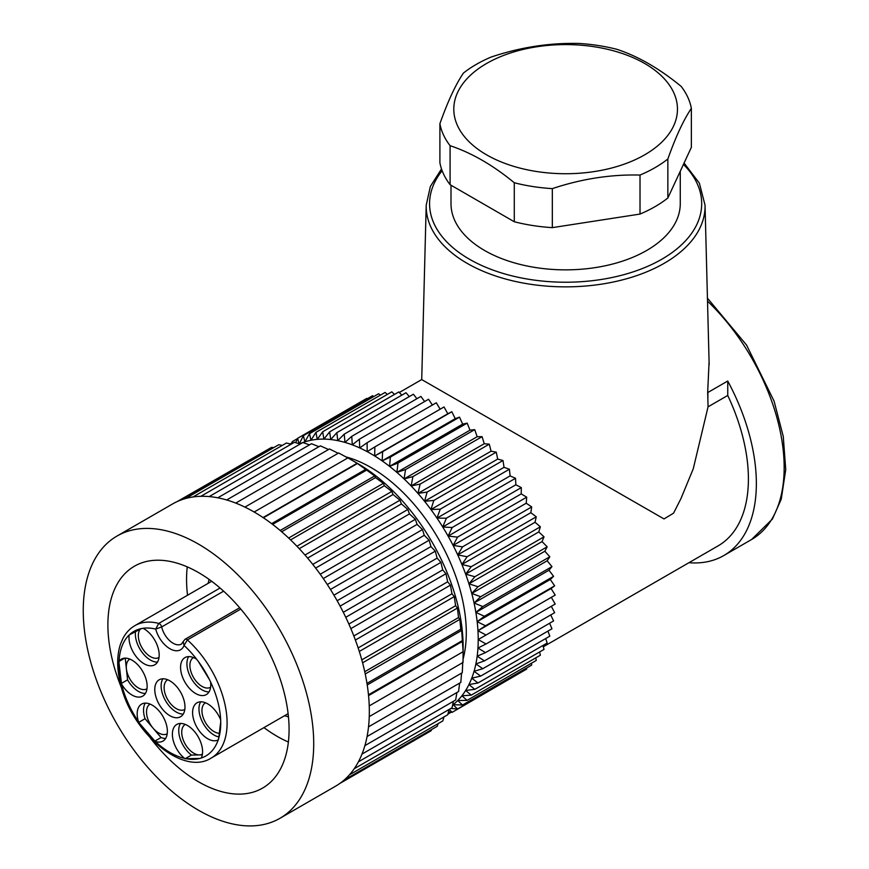 <?xml version="1.0" encoding="UTF-8"?>
<svg xmlns="http://www.w3.org/2000/svg" width="869" height="869" viewBox="0 0 869 869"><rect width="100%" height="100%" fill="white"/><g stroke="black" fill="none" stroke-linecap="round" stroke-linejoin="round"><path stroke-width="1.3" d="M463.068 659.18A134.858 77.862 -120 0 0 438.226 538.432A134.858 77.862 -120 0 0 345.971 456.92M452.597 705.085A151.717 87.595 -120 0 0 453.118 704.683A151.717 87.595 -120 0 0 457.724 700.523A151.717 87.595 -120 0 0 461.906 695.776A151.717 87.595 -120 0 0 465.654 690.453A151.717 87.595 -120 0 0 468.934 684.576A151.717 87.595 -120 0 0 471.748 678.178A151.717 87.595 -120 0 0 474.061 671.292A151.717 87.595 -120 0 0 475.864 663.949A151.717 87.595 -120 0 0 477.168 656.182A151.717 87.595 -120 0 0 477.95 648.035A151.717 87.595 -120 0 0 478.211 639.541A151.717 87.595 -120 0 0 477.95 630.753L486.043 635.022L555.204 595.091L551.065 588.541L554.661 585.836L550.283 579.493L553.586 576.332L548.98 570.227L551.967 566.631L547.166 560.787L549.827 556.779L544.852 551.228L547.177 546.818L542.05 541.593L544.016 536.814L538.769 531.926L540.366 526.788L535.022 522.269L536.26 516.816L530.84 512.688L531.698 506.92L526.223 503.216L526.701 497.177L521.215 493.896L521.313 487.607L515.828 484.783L515.534 478.287L510.092 475.908L509.419 469.227L504.031 467.326L502.988 460.505L497.687 459.082L496.264 452.141L491.072 451.207L489.28 444.178L484.229 443.733L482.089 436.662L477.19 436.716L474.702 429.634L469.999 430.177L467.164 423.116L462.666 424.148L459.516 417.142L455.258 418.662L451.804 411.743L447.785 413.753L444.037 406.953L374.876 446.883L374.669 455.964A151.717 87.595 -120 0 0 367.185 451.641A151.717 87.595 -120 0 0 359.712 447.926A151.717 87.595 -120 0 0 352.303 444.852A151.717 87.595 -120 0 0 344.971 442.419A151.717 87.595 -120 0 0 337.78 440.648A151.717 87.595 -120 0 0 330.741 439.54A151.717 87.595 -120 0 0 323.898 439.106A151.717 87.595 -120 0 0 317.294 439.356A151.717 87.595 -120 0 0 310.939 440.268A151.717 87.595 -120 0 0 304.878 441.854A151.717 87.595 -120 0 0 302.901 442.538M486.043 643.983L555.204 604.053L551.326 597.329L478.211 639.541L486.043 643.983L477.95 648.035L485.499 652.619L477.168 656.182L484.424 660.874L475.864 663.949L482.806 668.706L474.061 671.292L480.666 676.093L471.748 678.178L478.015 682.98L468.934 684.576L474.854 689.345L465.654 690.453L471.204 695.157L461.906 695.776L467.098 700.381L457.724 700.523L462.536 705.009L453.118 704.683L457.539 708.995L450.848 708.452M485.499 652.619L554.661 612.688L551.315 606.301M484.424 660.874L553.586 620.944L550.74 614.948M482.806 668.706L551.967 628.776L549.61 623.236M480.666 676.093L549.827 636.162L547.926 631.111M478.015 682.98L547.177 643.049L545.699 638.541M474.854 689.345L544.016 649.415L542.929 645.504M471.204 695.157L540.366 655.226L539.616 651.956M467.098 700.381L536.26 660.451L535.793 657.876M462.536 705.009L531.698 665.078L531.459 663.232M457.539 708.995L526.701 669.065L526.625 668M449.23 709.376L452.152 712.33L521.302 672.171M367.315 398.741L366.772 398.393L297.611 438.324L299.142 444.102L303.379 435.651L304.878 441.854L309.505 433.664L310.939 440.268L315.936 432.371L317.294 439.356L322.66 431.774L323.898 439.106L329.633 431.871L330.741 439.54L336.835 432.664L337.78 440.648L344.222 434.152L344.971 442.419L351.749 436.336L352.303 444.852L359.397 439.193L359.712 447.926L367.12 442.712L367.185 451.641L374.876 446.883M373.735 396.579L372.54 395.721L303.379 435.651M380.416 395.145L378.656 393.733L309.505 433.664M387.335 394.428L385.097 392.44L315.936 432.371M394.483 394.428L391.821 391.843L322.66 431.774M401.815 395.156L398.795 391.941L329.633 431.871M409.299 396.579L405.997 392.734L336.835 432.664M416.914 398.719L413.383 394.233L344.222 434.152M424.615 401.543L420.911 396.405L351.749 436.336M432.382 405.041L428.558 399.262L359.397 439.193M440.159 409.201L436.281 402.781L367.12 442.712M477.95 630.753A151.717 87.595 -120 0 0 477.168 621.693A151.717 87.595 -120 0 0 475.864 612.428A151.717 87.595 -120 0 0 474.061 602.999A151.717 87.595 -120 0 0 471.748 593.44A151.717 87.595 -120 0 0 468.934 583.805A151.717 87.595 -120 0 0 465.654 574.137A151.717 87.595 -120 0 0 461.906 564.481A151.717 87.595 -120 0 0 457.724 554.9A151.717 87.595 -120 0 0 453.118 545.428A151.717 87.595 -120 0 0 448.1 536.108A151.717 87.595 -120 0 0 442.712 526.983A151.717 87.595 -120 0 0 436.977 518.12A151.717 87.595 -120 0 0 430.926 509.538A151.717 87.595 -120 0 0 424.572 501.294A151.717 87.595 -120 0 0 417.956 493.418A151.717 87.595 -120 0 0 411.124 485.945A151.717 87.595 -120 0 0 404.085 478.928A151.717 87.595 -120 0 0 396.883 472.388A151.717 87.595 -120 0 0 389.562 466.36A151.717 87.595 -120 0 0 382.143 460.874A151.717 87.595 -120 0 0 374.669 455.964L382.642 451.674L382.143 460.874L390.366 457.072L389.562 466.36L398.002 463.047L396.883 472.388L405.541 469.564L404.085 478.928L412.927 476.592L411.124 485.945L420.118 484.109L417.956 493.418L427.103 492.071L424.572 501.294L433.827 500.435L430.926 509.538L440.257 509.158L436.977 518.12L446.384 518.206L442.712 526.983L452.152 527.537L448.1 536.108L457.539 537.107L453.118 545.428L462.536 546.851L457.724 554.9L467.098 556.736L461.906 564.481L471.204 566.718L465.654 574.137L474.854 576.734L468.934 583.805L478.015 586.749L471.748 593.44L480.666 596.71L474.061 602.999L482.806 606.562L475.864 612.428L484.424 616.262L477.168 621.693L485.499 625.767L477.95 630.753L551.065 588.541M302.575 442.658A151.717 87.595 -120 0 0 299.653 443.863M295.677 442.647L297.611 438.324M291.234 444.135L292.223 441.658L292.679 443.309M452.152 712.33L448.48 711.863M486.043 635.022L478.211 639.541M447.904 714.112L451.207 712.211M290.148 443.961L291.647 443.092M292.223 441.658L297.48 438.617M447.785 413.753L374.669 455.964M382.642 451.674L451.804 411.743M455.258 418.662L382.143 460.874M390.366 457.072L459.516 417.142M462.666 424.148L389.562 466.36M398.002 463.047L467.164 423.116M469.999 430.177L396.883 472.388M405.541 469.564L474.702 429.634M477.19 436.716L404.085 478.928M412.927 476.592L482.089 436.662M484.229 443.733L411.124 485.945M420.118 484.109L489.28 444.178M491.072 451.207L417.956 493.418M427.103 492.071L496.264 452.141M497.687 459.082L424.572 501.294M433.827 500.435L502.988 460.505M504.031 467.326L430.926 509.538M440.257 509.158L509.419 469.227M510.092 475.908L436.977 518.12M446.384 518.206L515.534 478.287M515.828 484.783L442.712 526.983M452.152 527.537L521.313 487.607M521.215 493.896L448.1 536.108M457.539 537.107L526.701 497.177M526.223 503.216L453.118 545.428M462.536 546.851L531.698 506.92M530.84 512.688L457.724 554.9M467.098 556.736L536.26 516.816M535.022 522.269L461.906 564.481M471.204 566.718L540.366 526.788M538.769 531.926L465.654 574.137M474.854 576.734L544.016 536.814M542.05 541.593L468.934 583.805M478.015 586.749L547.177 546.818M544.852 551.228L471.748 593.44M480.666 596.71L549.827 556.779M547.166 560.787L474.061 602.999M482.806 606.562L551.967 566.631M548.98 570.227L475.864 612.428M484.424 616.262L553.586 576.332M550.283 579.493L477.168 621.693M485.499 625.767L554.661 585.836M709.082 361.949L707.681 392.136L708.061 406.822L727.744 395.46A146.101 84.347 60 0 1 718.142 545.841L543.288 646.797M708.061 406.822L693.266 468.771L680.948 498.61L673.562 513.155L664.025 518.934L421.715 379.579L399.327 392.506M688.943 562.699A157.343 90.843 -120 0 0 723.768 555.573A157.343 90.843 -120 0 0 727.744 381.024L727.744 395.46M707.877 401.022L707.877 392.495A157.343 90.843 -120 0 0 707.681 392.136M707.877 392.495L727.744 381.024M451 185.206L451 203.672A114.632 66.185 0 0 0 484.565 250.468A114.632 66.185 0 0 0 676.354 220.802A114.632 66.185 0 0 0 680.264 203.672L680.264 171.269M552.326 188.627L552.326 227.635A126.429 72.996 180 0 1 514.285 221.747L514.285 182.751C492.995 165.197 471.595 152.846 450.088 145.688L450.088 184.684A126.429 72.996 180 0 1 439.899 162.72L439.899 123.724C447.709 101.619 455.541 84.749 463.394 73.094A126.429 72.996 180 0 1 491.246 57.017C520.325 47.263 549.556 42.733 578.928 43.45A126.429 72.996 180 0 1 616.968 49.337C638.259 56.366 659.658 68.727 681.166 86.4A126.429 72.996 180 0 1 691.355 108.364C683.512 120.009 675.68 136.889 667.859 158.984L667.859 197.991A126.429 72.996 180 0 1 640.019 214.067L640.019 175.06C610.929 174.311 581.709 178.829 552.326 188.627A126.429 72.996 180 0 1 514.285 182.751M450.088 145.688A126.429 72.996 180 0 1 439.899 123.724M667.859 197.991L691.355 147.361L691.355 108.364M673.649 125.875A111.829 64.567 0 0 0 613.807 50.891A111.829 64.567 0 0 0 475.202 71.171A111.829 64.567 0 0 0 517.446 167.424A111.829 64.567 0 0 0 673.649 125.875M667.859 158.984A126.429 72.996 180 0 1 640.019 175.06M552.326 227.635L640.019 214.067M450.088 184.684L514.285 221.747M177.102 501.609L265.382 450.935M179.166 500.718L271.639 447.329L273.692 447.644M185.586 498.513L278.808 444.689L282.273 445.406M192.961 496.97L286.433 443.005L291.115 444.211M200.869 496.308L294.45 442.278L300.196 444.037M209.179 496.579L302.825 442.517L309.483 444.874M217.793 497.807L311.493 443.711L318.934 446.709M226.668 499.979L320.389 445.862L328.515 449.512M235.727 503.086L329.47 448.958L338.16 453.27M244.906 507.105L338.671 452.977L348.208 458.148M263.057 517.566L357.094 463.275L348.121 457.985M357.094 463.275L374.735 475.908L375.473 477.613L383.359 483.338L384.38 485.728L391.8 491.441L393.049 494.515L399.979 500.186L401.424 503.933L407.843 509.484L409.451 513.916L415.36 519.304L417.087 524.398L422.475 529.569L424.268 535.304L429.134 540.214L430.959 546.568L435.293 551.163L437.118 558.126L440.92 562.352L442.69 569.901L445.971 573.714L447.644 581.806L450.424 585.163L451.956 593.766L454.248 596.645L455.606 605.715L457.398 608.061L458.539 617.555L459.886 619.347L460.766 629.232L461.667 630.427L463.112 651.946M463.014 651.761L369.238 705.9L463.112 651.707L463.025 662.46L369.26 716.599M462.764 661.754L462.286 672.704L368.532 726.832M461.569 673.117L460.809 682.415L367.076 736.532M459.614 683.099L458.593 691.539L364.893 745.635M456.888 692.517L455.671 700.001L361.993 754.086M453.379 701.326L452.043 707.757L358.419 761.809M449.088 709.462L447.741 714.752L354.204 768.75M444.026 716.892L442.799 720.944L349.414 774.855M438.204 723.595L437.237 726.299L344.243 779.982M431.6 729.547L431.089 730.764L339.822 783.458M348.143 458.006L357.42 463.362A149.468 86.303 60 0 1 463.112 646.427L463.112 651.935M279.959 818.294L335.586 786.173A162.959 94.08 -120 0 0 360.57 655.595A162.959 94.08 -120 0 0 254.117 511.993A162.959 94.08 -120 0 0 172.638 503.922L117.011 536.043A162.959 94.08 60 0 1 198.48 544.113A162.959 94.08 60 0 1 304.943 687.705A162.959 94.08 60 0 1 279.959 818.294A162.959 94.08 60 0 1 117 724.203A162.959 94.08 60 0 1 117.011 536.043M347.926 457.876L254.161 512.015M357.192 463.644L263.405 517.794M271.639 523.659L365.958 469.206M366.392 470.238L272.605 524.387M280.176 530.492L374.735 475.908M375.473 477.613L281.675 531.774M288.627 538.03L383.359 483.338M384.38 485.728L290.583 539.888M296.916 546.221L391.8 491.441M393.049 494.515L299.24 548.676M304.976 555.03L399.979 500.186M401.424 503.933L307.615 558.094M312.764 564.383L407.843 509.484M409.451 513.916L315.643 568.076M320.216 574.235L415.36 519.304M417.087 524.398L323.279 578.558M327.287 584.522L422.475 529.569M424.268 535.304L330.459 589.464M333.935 595.167L429.134 540.214M430.959 546.568L337.15 600.74M340.105 606.117L435.293 551.163M437.118 558.126L343.298 612.297M345.753 617.294L440.92 562.352M442.69 569.901L348.871 624.061M350.859 628.635L445.971 573.714M447.644 581.806L353.835 635.967M355.388 640.04L450.424 585.163M451.956 593.766L358.158 647.926M359.299 651.457L454.248 596.645M455.606 605.715L361.797 659.864M362.59 662.797L457.398 608.061M458.539 617.555L364.741 671.715M365.23 673.986L459.886 619.347M460.766 629.232L366.979 683.382M367.218 684.957L461.667 630.427M462.265 640.659L368.478 694.798M368.554 695.613L462.742 641.235M121.769 688.52A128.123 73.974 60 0 1 134.423 566.208A128.123 73.974 60 0 1 198.48 572.552A128.123 73.974 60 0 1 282.186 685.456A128.123 73.974 60 0 1 262.547 788.118A128.123 73.974 60 0 1 150.294 737.922M263.948 727.614A128.123 73.974 -120 0 0 277.157 736.347A128.123 73.974 -120 0 0 288.378 742.028M187.259 566.881A128.123 73.974 -120 0 0 187.53 595.243M167.674 679.754A17.141 9.896 -120 0 0 167.663 679.754A17.141 9.896 -120 0 0 167.663 699.545A17.141 9.896 -120 0 0 184.804 709.441A17.141 9.896 -120 0 0 184.815 709.43M140.267 629.167A17.141 9.896 -120 0 0 142.831 649.121A17.141 9.896 -120 0 0 159.016 657.485A17.141 9.896 -120 0 0 159.027 657.475M129.85 659.104A17.141 9.896 -120 0 0 129.839 659.115A17.141 9.896 -120 0 0 126.396 668.848A17.141 9.896 -120 0 0 134.51 684.957A17.141 9.896 -120 0 0 146.98 688.791A17.141 9.896 -120 0 0 146.991 688.791M150.076 704.086A17.141 9.896 -120 0 0 150.065 704.096A17.141 9.896 -120 0 0 153.042 728.124A17.141 9.896 -120 0 0 167.196 733.784A17.141 9.896 -120 0 0 167.206 733.773M185.282 724.42A17.141 9.896 -120 0 0 185.271 724.42A17.141 9.896 -120 0 0 184.065 741.887A17.141 9.896 -120 0 0 199.425 754.911A17.141 9.896 -120 0 0 202.401 754.107A17.141 9.896 -120 0 0 202.412 754.096M205.497 702.782A17.141 9.896 -120 0 0 205.486 702.793A17.141 9.896 -120 0 0 204.182 720.032A17.141 9.896 -120 0 0 219.325 733.273M193.461 657.561A17.141 9.896 -120 0 0 193.45 657.572A17.141 9.896 -120 0 0 193.45 677.364A17.141 9.896 -120 0 0 210.591 687.26A17.141 9.896 -120 0 0 210.602 687.249M183.25 714.09A21.356 12.329 60 0 1 165.555 700.762A21.356 12.329 60 0 1 162.861 678.776M135.51 631.448A21.356 12.329 -120 0 0 141.701 651.804A21.356 12.329 -120 0 0 157.463 662.124M125.245 658.126L127.569 679.84A21.356 12.329 -120 0 0 145.416 693.44M145.264 703.119A21.356 12.329 -120 0 0 145.047 718.717L161.037 737.542A21.356 12.329 -120 0 0 165.642 738.433M202.292 754.846L191.441 755.096A21.356 12.329 60 0 1 180.47 723.442M218.879 736.934A21.356 12.329 60 0 1 202.575 722.313A21.356 12.329 60 0 1 200.685 701.815M209.038 691.909A21.356 12.329 60 0 1 191.343 678.58A21.356 12.329 60 0 1 188.649 656.595M169.879 680.84A21.356 12.329 60 0 1 183.826 699.654A21.356 12.329 60 0 1 180.556 716.762A21.356 12.329 60 0 1 159.201 704.433A21.356 12.329 60 0 1 159.201 679.775A21.356 12.329 60 0 1 169.879 680.84M223.615 591.17L161.667 626.94L155.703 629.091L158.755 623.421A3.367 1.944 60 0 1 161.667 626.94A16.859 9.733 -120 0 0 181.48 644.048L183.142 641.735M183.174 641.648L184.054 645.471L187.356 639.921A76.418 44.123 60 0 1 211.265 758.029C182.707 776.538 131.295 732.198 120.476 683.805C116.794 668.772 116.772 655.595 120.443 644.277L122.963 638.367C125.875 632.817 129.839 628.591 134.847 625.658A76.418 44.123 60 0 1 158.755 623.421L220.063 588.02M141.538 628.559L129.177 634.967A21.356 12.329 -120 0 0 137.226 657.887A21.356 12.329 -120 0 0 154.769 664.807A21.356 12.329 -120 0 0 157.821 647.003A21.356 12.329 -120 0 0 143.027 628.298L141.538 628.559A71.931 41.527 -120 0 0 130.263 633.979M119.031 663.145L121.551 684.099A21.356 12.329 -120 0 0 142.722 696.112A21.356 12.329 -120 0 0 142.722 671.455A21.356 12.329 -120 0 0 121.378 659.126A21.356 12.329 -120 0 0 119.086 661.19L119.031 663.145A71.931 41.527 -120 0 0 121.041 681.904M124.712 658.148L118.857 661.526M127.569 679.84L121.225 683.512M139.866 723.768L155.138 741.376A21.356 12.329 -120 0 0 162.948 741.105A21.356 12.329 -120 0 0 162.948 716.447A21.356 12.329 -120 0 0 141.593 704.118A21.356 12.329 -120 0 0 138.497 721.781L139.866 723.768A71.931 41.527 -120 0 0 153.509 739.834M145.047 718.717L138.703 722.378M161.037 737.542L154.682 741.203M199.892 758.42L186.248 758.735A71.931 41.527 -120 0 0 199.892 758.42L201.26 758.018A71.931 41.527 -120 0 0 218.195 739.899L218.706 738.292A71.931 41.527 -120 0 0 220.726 721.857L218.706 738.292M191.441 755.096L185.086 758.756L186.248 758.735M155.138 741.376A71.931 41.527 -120 0 0 184.608 758.398L185.086 758.756M184.608 758.398A21.356 12.329 60 0 1 173.04 739.704A21.356 12.329 60 0 1 176.798 724.442A21.356 12.329 60 0 1 196.046 733.523A21.356 12.329 60 0 1 201.26 758.018M220.726 721.857L220.661 719.836A71.931 41.527 -120 0 0 210.58 681.959L209.494 679.721A71.931 41.527 -120 0 0 198.219 661.276L209.494 679.721M220.661 719.836A21.356 12.329 60 0 0 197.024 702.804A21.356 12.329 60 0 0 196.937 727.31A21.356 12.329 60 0 0 218.195 739.899L218.543 739.693M198.219 661.276L196.731 659.31A71.931 41.527 -120 0 0 184.054 645.471A21.356 12.329 60 0 1 169.879 648.719A21.356 12.329 60 0 1 155.703 629.091A71.931 41.527 -120 0 0 143.027 628.298M210.58 681.959A21.356 12.329 60 0 1 206.344 694.581A21.356 12.329 60 0 1 184.988 682.252A21.356 12.329 60 0 1 184.988 657.594A21.356 12.329 60 0 1 196.731 659.31M684.077 163.057L699.371 183.153L705.041 205.171A139.431 80.502 180 0 1 664.22 263.285A139.431 80.502 180 0 1 511.309 280.502A139.431 80.502 180 0 1 426.212 205.171L421.715 379.579M723.768 555.573L751.576 539.519A157.343 90.843 -120 0 0 707.518 301.141M442.136 170.704A136.053 78.547 0 0 0 487.77 268.087A136.053 78.547 0 0 0 661.83 259.223A136.053 78.547 0 0 0 683.458 164.393M129.177 634.967A71.931 41.527 -120 0 0 119.086 661.19M121.551 684.099A71.931 41.527 -120 0 0 138.497 721.781M185.054 639.28A3.367 1.944 60 0 1 187.356 639.921L240.778 609.082M705.041 205.171L709.158 364.774M751.576 539.519L772.411 519.065L781.242 499.154L785.739 469.597L783.251 436.368L774.083 401.152L746.558 345.069L707.442 298.165M426.212 205.171L430.361 186.455L441.506 168.944M239.659 607.757L185.032 639.291L183.163 641.648M211.688 581.296L134.847 625.658M288.106 713.666L211.265 758.029M288.454 716.903L284.565 715.708M209.06 579.373L208.136 583.349"/></g></svg>
